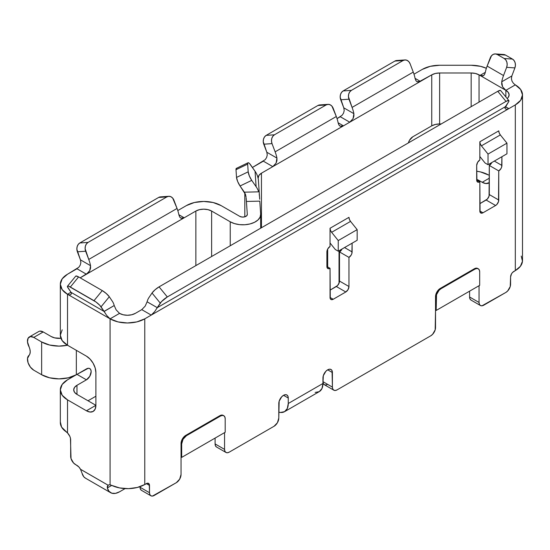 <?xml version="1.0" encoding="UTF-8"?>
<svg xmlns="http://www.w3.org/2000/svg" width="550" height="550" viewBox="0 0 550 550"><rect width="100%" height="100%" fill="white"/><g stroke="black" fill="none" stroke-linecap="round" stroke-linejoin="round"><path stroke-width="0.82" d="M322.946 378.015A6.689 3.864 -60 0 1 327.676 369.82L329.491 369.188L331.024 369.49L332.049 370.666L332.406 387.118L332.771 389.001L333.795 390.177L335.328 390.473L337.136 389.847L430.801 335.775L432.609 334.311L435.174 329.876L435.531 310.097L436.164 310.461L479.683 285.34L479.683 271.865L479.318 269.981L478.294 268.806A6.689 3.864 -60 0 1 479.683 271.865L479.683 285.34L436.164 310.461L435.531 310.097L435.531 296.629L435.889 294.326L438.453 289.891L474.32 268.771L476.128 268.139L477.661 268.441A6.689 3.864 120 0 0 474.32 268.771L474.953 269.136A6.689 3.864 -60 0 1 478.294 268.806L476.761 268.503L474.953 269.136L440.894 288.798L440.261 288.434L474.32 268.771L474.953 269.136L440.894 288.798L440.261 288.434A6.689 3.864 120 0 0 435.531 296.629L436.164 296.993A6.689 3.864 -60 0 1 440.894 288.798L439.079 290.256L436.521 294.69L436.164 310.461L436.164 296.993L435.531 296.629L435.531 327.58A6.689 3.864 -60 0 1 430.801 335.775L337.136 389.847A6.689 3.864 -60 0 1 333.795 390.177A6.689 3.864 -60 0 1 332.406 387.118L322.946 381.652A6.689 3.864 120 0 0 324.335 384.718L323.311 383.536L322.946 381.652L332.406 387.118L332.406 372.549L327.676 369.82A6.689 3.864 -60 0 1 331.024 369.49A6.689 3.864 -60 0 1 332.406 372.549L327.676 369.82L325.868 371.277L323.311 375.712L322.946 383.474L322.946 378.015M278.795 403.501A6.689 3.864 -60 0 1 283.532 395.306L288.262 398.042L288.262 403.501L287.299 408.519L284.563 411.668L280.472 412.466L278.795 412.143A17.841 10.299 60 0 0 284.563 411.668A17.841 10.299 60 0 0 288.262 403.501L322.946 383.474L288.262 403.501L288.262 398.042L283.532 395.306L285.34 394.68L286.873 394.976L287.897 396.158L288.262 398.042A6.689 3.864 -60 0 0 286.873 394.976A6.689 3.864 -60 0 0 283.532 395.306L281.717 396.77L279.159 401.204L278.795 418.069L278.795 403.501M408.389 142.904A6.689 3.864 -60 0 1 412.823 136.771L409.482 140.298L408.389 142.904M95.892 396.22L88.007 400.771L95.892 396.22M480.624 203.225L479.841 202.771L480.624 203.225M500.424 90.386L497.757 91.307L159.067 286.853L497.757 91.307L506.014 101.406L167.317 296.952L159.067 286.853L155.045 289.788L152.027 293.012L160.277 303.119L157.169 307.732L505.326 106.728L157.169 307.732L156.083 309.451L161.521 301.593L167.317 296.952L506.014 101.406L508.681 100.485L508.956 101.007L508.434 102.114L505.388 106.638L508.853 108.639L515.316 104.906L515.316 270.593L513.741 271.501A4.462 2.578 -60 0 0 510.586 276.966L510.586 284.247A6.689 3.864 -60 0 1 505.856 292.442L483.78 305.181A6.689 3.864 -60 0 1 480.432 305.518A6.689 3.864 -60 0 1 479.05 302.452L479.05 285.704L479.05 302.452L469.59 296.993L469.59 291.163L469.59 296.993A6.689 3.864 120 0 0 470.972 300.053L469.947 298.877L469.59 296.993L479.05 302.452L479.408 304.336L480.432 305.518L481.972 305.814L505.856 292.442L507.664 290.978L510.228 286.543L510.586 276.966L511.507 273.852L512.531 272.477L515.316 270.593A24.53 14.163 0 0 0 522.5 260.576L522.5 94.889L520.63 89.471L515.316 84.879L505.856 90.338L508.269 92.427L509.121 94.889L508.269 97.357L507.176 98.526A11.151 6.435 180 0 0 509.121 94.889A11.151 6.435 180 0 0 505.856 90.338L479.999 75.412L485.327 72.332L484.605 74.408L483.409 75.701L481.828 76.037L479.05 74.862L505.856 90.338L502.549 86.756L501.703 84.287L501.724 81.799A26.758 15.448 -60 0 1 503.532 75.549L487.135 66.083A26.758 15.448 120 0 0 485.327 72.332L485.313 72.401M181.039 474.506L181.039 457.029L181.672 457.394L225.191 432.266L225.191 418.797L224.826 416.914L223.802 415.731A6.689 3.864 -60 0 1 225.191 418.797L225.191 432.266L181.672 457.394L181.039 457.029L181.039 443.554L182.421 438.893L183.961 436.824L219.828 415.697L221.636 415.071L223.169 415.367A6.689 3.864 120 0 0 219.828 415.697L220.461 416.061A6.689 3.864 -60 0 1 223.802 415.731L222.269 415.436L220.461 416.061L186.402 435.731L185.769 435.366A6.689 3.864 120 0 0 181.039 443.554L181.672 443.919A6.689 3.864 -60 0 1 186.402 435.731L185.769 435.366L219.828 415.697L220.461 416.061L186.402 435.731L183.054 439.257L181.672 443.919L181.672 457.394L181.672 443.919L181.039 443.554L181.039 474.506A6.689 3.864 -60 0 1 176.309 482.701L179.651 479.174L181.039 474.506M224.558 432.63L224.558 449.384L215.098 443.919L215.098 438.096L215.098 443.919A6.689 3.864 120 0 0 216.48 446.985L215.456 445.803L215.098 443.919L224.558 449.384L224.916 451.268L225.94 452.444L227.48 452.746L229.288 452.114L274.065 426.264L277.413 422.73L278.795 418.069A6.689 3.864 -60 0 1 274.065 426.264L229.288 452.114A6.689 3.864 -60 0 1 225.94 452.444A6.689 3.864 -60 0 1 224.558 449.384L224.558 432.63M141.426 490.318L140.401 489.136L140.044 487.252A6.689 3.864 120 0 0 141.426 490.318L150.886 495.777L152.426 496.079L176.309 482.701L154.234 495.447A6.689 3.864 -60 0 1 150.886 495.777A6.689 3.864 -60 0 1 149.504 492.717L149.861 494.601L150.886 495.777M327.676 384.381L325.868 385.014L324.335 384.718L333.795 390.177M315.164 392.432L319.254 391.641L321.991 388.493L322.946 383.474A17.841 10.299 -120 0 1 319.254 391.641L284.563 411.668M412.789 136.792L431.791 125.819L412.789 136.792M62.191 329.808L60.328 335.225A24.53 14.163 0 0 0 67.513 345.235L58.994 346.108L49.61 345.029L41.649 341.962L33.763 337.411L43.23 331.946L51.109 336.497L54.725 337.893L60.906 338.291A11.151 6.435 180 0 1 51.109 336.497L43.23 331.946A8.917 5.149 -120 0 0 38.768 331.506L29.308 336.964A8.917 5.149 60 0 1 33.763 337.411L43.23 331.946L39.868 331.127M330.041 246.462L330.041 228.257L348.968 217.333A4.462 2.578 -120 0 0 350.543 221.396L357.163 229.639L357.163 240.274L338.243 251.199L357.163 240.274L357.163 229.639L338.243 240.563L357.163 229.639L350.543 221.396L331.623 232.32L350.543 221.396L349.387 219.395L348.968 217.333L330.041 228.257L330.041 242.976L335.28 249.487L338.243 251.199L338.243 240.563L331.623 232.32A4.462 2.578 60 0 1 330.041 228.257L330.468 230.319L331.623 232.32L338.243 240.563L338.243 251.199L335.28 249.487L330.041 242.976L330.041 246.462L327.814 248.82L326.893 251.928A4.462 2.578 -60 0 1 330.041 246.462M70.778 294.635L69.334 294.896L67.513 294.257L70.971 292.256L67.925 287.732A6.689 1.485 39.3 0 1 67.478 286.227A6.689 1.485 39.3 0 1 70.345 287.031L78.602 276.925L102.259 290.586A6.689 1.485 -140.7 0 1 109.299 296.746L106.274 293.521L102.259 290.586L94.002 300.685L70.345 287.031L78.602 276.925L102.259 290.586L94.002 300.685A6.689 1.485 39.3 0 1 101.042 306.845L109.299 296.746L112.406 301.366L109.299 296.746L101.042 306.845L104.088 311.376L114.214 305.532A26.758 15.448 120 0 0 112.406 301.366A26.758 15.448 -60 0 1 114.214 305.532L116.126 309.843L119.542 313.376A11.151 6.435 180 0 0 135.314 313.376L141.776 309.643L135.314 313.376L131.691 314.772L127.428 315.26L123.159 314.772L119.542 313.376L110.083 318.835L118.044 321.908L127.428 322.988L136.812 321.908L144.774 318.835L151.236 315.102L141.776 309.643L145.186 306.116L147.104 301.799A26.758 15.448 60 0 1 148.912 297.632L152.027 293.012L148.912 297.632A26.758 15.448 60 0 0 147.104 301.799L157.231 307.643L147.104 301.799L145.186 306.116L141.776 309.643L151.236 315.102L144.774 318.835L144.774 484.522L147.558 483.196L149.263 484.179L149.504 492.717L140.044 487.252L149.504 492.717L149.504 485.43L146.348 483.615A4.462 2.578 -60 0 1 148.576 483.388A4.462 2.578 -60 0 1 149.504 485.43L146.348 483.615L144.774 484.522L144.774 318.835A24.53 14.163 180 0 1 110.083 318.835L110.083 484.839L111.739 485.396A24.53 14.163 0 0 0 144.774 484.522L137.328 487.465L128.549 488.654L119.618 487.933L111.739 485.396L107.333 487.939L111.739 485.396L110.083 484.839L110.083 318.835L67.513 294.257A24.53 14.163 180 0 1 60.328 284.247A24.53 14.163 180 0 1 67.513 274.23L62.191 278.822L60.328 284.247L62.191 289.664L67.513 294.257L70.971 292.256L67.403 286.626L67.677 286.103L68.716 286.248L95.989 301.991L99.797 305.326L105.236 313.191L104.149 311.465L71.032 292.346L104.149 311.465L114.214 305.532L116.126 309.843L119.542 313.376L110.083 318.835L67.513 294.257L67.513 345.235L67.513 294.257L69.334 294.896L70.778 294.635L71.417 293.659L70.971 292.256L71.417 293.659L70.751 294.649M330.041 290.159L337.556 285.546L339.268 282.59L339.501 251.928L342.031 249.012A4.462 2.578 120 0 1 339.501 251.928L348.968 257.386L348.968 286.522L348.04 289.63L345.812 291.981L333.197 299.269L330.969 299.489L330.282 298.698L330.041 268.311L327.814 268.538L326.893 266.496L326.893 251.928L326.893 266.496L330.041 268.311A4.462 2.578 -60 0 1 327.814 268.538A4.462 2.578 -60 0 1 326.893 266.496L330.041 268.311L330.041 297.447L333.197 299.269L330.041 297.447A4.462 2.578 -60 0 0 330.969 299.489L330.969 299.489A4.462 2.578 -60 0 0 333.197 299.269L345.812 291.981L336.353 286.522A4.462 2.578 120 0 0 339.501 281.057L339.501 251.928L348.968 257.386L348.968 286.522L339.501 281.057L348.968 286.522A4.462 2.578 -60 0 1 345.812 291.981L336.353 286.522L330.041 290.159M479.841 203.679L487.355 199.066L489.06 196.109L489.301 165.447L491.824 162.532A4.462 2.578 120 0 1 489.301 165.447L498.761 170.906L498.52 201.568L496.815 204.524L495.605 205.501L482.989 212.781L481.786 213.201L480.081 212.218L479.841 181.83L478.631 182.249L476.926 181.266L476.685 165.447L477.606 162.333L479.841 159.981L479.841 141.776L498.761 130.852A4.462 2.578 -120 0 0 500.335 134.915L481.415 145.839A4.462 2.578 60 0 1 479.841 141.776L498.761 130.852L499.18 132.914L500.335 134.915L481.415 145.839L488.036 154.076L506.956 143.151L500.335 134.915L506.956 143.151L488.036 154.076L488.036 164.718L506.956 153.794L506.956 143.151L506.956 153.794L488.036 164.718L485.072 163.006L479.841 156.489L479.841 141.776L480.26 143.839L481.415 145.839L488.036 154.076L488.036 164.718L485.072 163.006L479.841 156.489L479.841 159.981A4.462 2.578 -60 0 0 476.685 165.447L476.685 180.008L479.841 181.83L476.685 180.008A4.462 2.578 -60 0 0 477.606 182.05L477.606 182.05A4.462 2.578 -60 0 0 479.841 181.83L479.841 210.959L482.989 212.781L479.841 210.959A4.462 2.578 -60 0 0 480.762 213.001L480.762 213.001A4.462 2.578 -60 0 0 482.989 212.781L495.605 205.501L486.145 200.035A4.462 2.578 120 0 0 489.301 194.576L489.301 165.447L498.761 170.906L498.761 200.035L489.301 194.576L498.761 200.035A4.462 2.578 -60 0 1 495.605 205.501L486.145 200.035L479.841 203.679M476.685 171.222A24.53 14.163 180 0 1 488.51 175.003L480.556 171.937L476.685 171.215M479.05 180.469L479.05 181.376L479.05 180.469L476.685 179.424A11.151 6.435 180 0 1 479.05 180.469L482.206 182.284L479.05 180.469M260.673 214.101L259.786 201.142L246.414 201.451L247.301 214.411L246.627 215.875L244.633 216.872L242.021 217.044L239.697 216.329L221.086 205.59L213.132 202.517L203.741 201.444L194.356 202.517L186.402 205.59L177.788 210.561L186.402 205.59A24.53 14.163 180 0 1 221.086 205.59L239.697 216.329A4.462 2.578 180 0 0 244.558 216.893A4.462 2.578 180 0 0 247.308 214.514A4.462 2.578 180 0 0 247.301 214.411L246.166 197.828L246.414 201.451L246.304 199.533L246.414 201.451L259.786 201.142L260.673 214.101A17.841 10.299 180 0 1 260.686 214.514A17.841 10.299 180 0 1 249.673 224.029A17.841 10.299 180 0 1 230.237 221.794L234.513 223.616L239.539 224.634L244.86 224.744L250.002 223.946L254.506 222.31L257.971 219.979L260.088 217.161L260.673 214.101M160.634 196.873L158.647 197.45L166.904 196.886A6.689 5.259 -93.9 0 1 168.754 196.309A6.689 5.259 -93.9 0 1 173.944 200.255L177.052 208.457L88.749 259.435L85.119 248.689L85.394 246.118L86.433 243.911L88.062 242.399L166.904 196.886L168.891 196.302L170.926 196.735L172.7 198.124L177.052 208.457A26.758 15.448 60 0 1 178.86 214.713A26.758 15.448 -120 0 0 177.052 208.457L88.749 259.435A26.758 15.448 60 0 1 90.558 265.691L90.578 268.166L89.739 270.641L88.254 272.752L80.183 277.839L184.188 217.786L182.366 218.419L180.778 218.082L179.582 216.789L178.86 214.713L184.188 217.786L195.862 211.049L199.478 209.653L203.741 209.165L208.01 209.653L211.626 211.049L230.237 221.794L230.237 245.761L230.237 221.794L211.626 211.049L211.626 256.506L211.626 211.049A11.151 6.435 180 0 0 195.862 211.049L86.433 274.23L76.972 268.771L67.513 274.23L78.774 267.307M422.283 69.403L413.985 74.195L422.283 69.403A24.53 14.163 180 0 1 439.629 65.258L430.244 66.33L422.283 69.403M415.064 78.361L420.393 81.421L431.743 74.862L435.366 73.466L439.629 72.978L471.164 72.978L475.434 73.466L479.05 74.862L479.05 102.108L479.05 74.862A11.151 6.435 180 0 0 471.164 72.978L439.629 72.978L439.629 123.956L441.203 123.956L439.629 123.956A11.151 6.435 0 0 0 431.743 125.847L412.823 136.771L431.743 125.847L431.743 74.862L431.743 125.847L435.366 124.451L439.629 123.956L439.629 72.978A11.151 6.435 180 0 0 431.743 74.862L418.571 82.046L416.982 81.709L415.786 80.417L415.064 78.341A26.758 15.448 -120 0 0 413.256 72.091L410.149 63.883L408.904 61.758L407.124 60.369L405.089 59.929L403.109 60.514L394.852 61.084L396.839 60.5M486.365 68.296L480.556 66.33L471.164 65.258L439.629 65.258L471.164 65.258A24.53 14.163 180 0 1 486.365 68.303M521.221 256.066L522.473 261.222L520.41 266.296L515.316 270.593L515.316 104.906L520.63 100.313L522.5 94.889A24.53 14.163 180 0 1 515.316 104.906L151.236 315.102L153.608 313.039M258.191 177.774L258.191 177.732A11.151 6.435 180 0 0 258.197 177.987L258.954 175.388L261.456 173.181L272.807 166.629L263.347 161.164L252.423 167.468L265.148 159.706M258.191 177.732A11.151 6.435 180 0 1 261.456 173.181L261.456 227.734L261.456 173.181L343.447 125.84L341.619 126.473L340.038 126.136L338.841 124.843L338.113 122.767L343.447 125.84L349.752 122.203L340.292 116.738L337.04 118.614L342.093 115.28M513.514 83.414L515.316 84.879L505.856 90.338L505.856 96.903L505.856 90.338L502.549 86.756L501.724 81.799L511.851 75.955L511.404 78.684L511.789 76.12L514.896 67.911L511.851 75.955L501.724 81.799A26.758 15.448 120 0 1 503.532 75.549L506.639 67.341L507.169 64.797L506.887 62.226L505.856 60.019L504.219 58.513L497.283 54.505L495.296 53.921L493.261 54.361L491.487 55.749L487.135 66.083L503.532 75.549L506.639 67.341L514.896 67.911L506.639 67.341A6.689 5.259 93.9 0 0 504.219 58.513L512.476 59.077L505.539 55.076L497.283 54.505L504.219 58.513L512.476 59.077L514.112 60.589L515.144 62.796L515.419 65.367L514.896 67.911A6.689 5.259 -86.1 0 0 512.476 59.077L505.539 55.076A6.689 5.259 -86.1 0 0 503.69 54.498L495.433 53.934A6.689 5.259 93.9 0 1 497.283 54.505L505.539 55.076L503.553 54.491M489.301 182.683L485.822 183.542L482.206 182.284L489.301 178.193L482.206 182.284A13.379 7.728 60 0 0 488.895 182.951L488.895 182.951A13.379 7.728 60 0 0 489.301 182.683M515.316 84.879A24.53 14.163 180 0 1 522.5 94.889M501.916 156.702L501.676 166.973L500.988 168.554L498.761 170.906A4.462 2.578 -60 0 0 501.916 165.447L494.347 161.074L501.916 165.447L501.916 156.702M352.117 243.189L351.876 253.461L351.196 255.035L348.968 257.386A4.462 2.578 -60 0 0 352.117 251.928L344.548 247.555L352.117 251.928L352.117 243.189M60.328 284.247L60.328 335.225L62.191 340.643L67.513 345.235L86.433 356.159L90.049 359.081L93.122 363.227L95.171 367.95L95.892 372.549L95.892 405.322L95.171 409.083L93.122 411.448L90.049 412.039L86.433 410.781L67.513 399.857L67.513 432.946L69.795 436.267L70.441 438.144L71.026 458.597L73.59 463.038L78.898 466.991L80.492 469.26L108.137 485.224A6.703 3.871 60 0 1 110.083 484.839A6.703 3.871 60 0 0 108.316 485.107A6.703 3.871 60 0 0 108.137 485.224L80.52 469.315M60.328 389.847L60.328 422.62A24.53 14.163 0 0 0 66 431.674L67.513 432.946L67.513 399.857A24.53 14.163 180 0 1 60.328 389.847A24.53 14.163 180 0 1 67.513 379.83L77.007 374.351A6.689 3.864 120 0 1 76.972 374.371L86.433 379.83L76.972 385.296L76.972 394.398A11.151 6.435 180 0 1 73.707 389.847A11.151 6.435 180 0 1 76.972 385.296L76.972 394.398L95.892 405.322A13.379 7.728 60 0 1 93.122 411.448A13.379 7.728 60 0 1 86.433 410.781L95.892 405.322L86.433 410.781L67.513 399.857L62.191 395.264L60.328 389.847L62.191 384.429L67.513 379.83L76.972 374.371L86.433 379.83L76.972 385.296L74.552 387.379L73.707 389.847L74.552 392.308L76.972 394.398L95.892 405.322L95.892 372.549A13.379 7.728 60 0 0 86.433 356.159L67.513 345.235A24.53 14.163 180 0 1 41.649 341.962L33.763 337.411L30.408 336.586L28.084 338.257L27.5 341.901L29.872 349.133L30.229 351.752L29.872 353.959L27.5 358.456L28.084 362.773L30.408 367.125L33.763 370.184L41.649 374.736L49.61 377.802L58.994 378.881L68.379 377.802L76.34 374.736L88.241 368.28L89.774 368.576L90.798 369.758L91.162 371.642L89.774 376.303L86.433 379.83A6.689 3.864 -60 0 0 90.798 373.938A6.689 3.864 -60 0 0 89.774 368.576A6.689 3.864 -60 0 0 86.433 368.906L76.34 374.736L76.34 350.336L76.34 374.736A24.53 14.163 0 0 1 41.649 374.736L41.649 341.962L41.649 374.736L33.763 370.184A8.917 5.149 60 0 1 28.084 362.773A8.917 5.149 60 0 1 28.841 355.506A8.917 5.149 60 0 0 28.841 346.404A8.917 5.149 60 0 1 29.308 336.964M195.862 265.609L195.862 211.049L195.862 265.609M110.626 492.69A17.841 10.299 -60 0 0 119.542 491.803L125.084 488.606L119.542 491.803L115.466 493.377L111.822 493.212L109.01 491.336L107.333 487.939L108.137 485.224L107.326 486.358L107.333 487.939A17.841 10.299 -60 0 0 110.626 492.69L85.394 478.122A17.841 10.299 120 0 1 82.101 473.378L83.786 476.768L85.504 478.184M319.887 104.926L317.9 105.504L326.157 104.94A6.689 5.259 -93.9 0 1 328.006 104.363A6.689 5.259 -93.9 0 1 333.197 108.309L336.304 116.511L275.131 151.834L272.016 143.626L271.494 141.089L271.769 138.517L272.807 136.304L274.443 134.798L326.157 104.94L328.144 104.356L330.179 104.796L331.952 106.177L336.304 116.511A26.758 15.448 60 0 1 338.113 122.767A26.758 15.448 -120 0 0 336.304 116.511L275.131 151.834A26.758 15.448 60 0 1 276.939 158.084L276.959 160.566L276.114 163.034L272.807 166.629L420.393 81.421L416.982 81.709L416.171 80.994M244.826 192.913L244.826 216.817L244.826 192.913M471.164 106.659L471.164 72.978L471.164 106.659M508.881 100.609L500.624 90.509A6.689 1.485 140.7 0 0 497.757 91.307L506.014 101.406A6.689 1.485 -39.3 0 1 508.881 100.609A6.689 1.485 -39.3 0 1 508.434 102.114L504.941 108.041L505.587 109.017L507.031 109.271L508.853 108.639L151.236 315.102L154.743 311.548M168.754 196.309L160.497 196.879A6.689 5.259 86.1 0 0 158.647 197.45L166.904 196.886L88.062 242.399L79.812 242.969L158.647 197.45L79.812 242.969L78.176 244.475L77.138 246.689L76.862 249.26L80.492 260.006L80.877 262.639M76.986 268.757L86.433 274.23L89.739 270.641L90.558 265.691L80.438 259.841L77.385 251.797L85.642 251.233L88.749 259.435A26.758 15.448 60 0 1 90.558 265.691L80.438 259.841L80.877 262.577L80.218 265.169M78.829 267.245L80.252 265.093M328.006 104.363L319.756 104.933A6.689 5.259 86.1 0 0 317.9 105.504L326.157 104.94L274.443 134.798L266.186 135.369L317.9 105.504L266.186 135.369L264.55 136.874L263.519 139.081L263.237 141.653L266.867 152.405L267.252 155.031M265.203 159.644L266.613 157.527L267.259 154.976L266.867 152.405L263.766 144.196L272.016 143.626L275.131 151.834A26.758 15.448 60 0 1 276.939 158.084L266.812 152.24L276.939 158.084L276.114 163.034L272.807 166.629L263.347 161.164M340.306 116.731L349.752 122.203L353.066 118.608L353.884 113.664L343.757 107.814L353.884 113.664A26.758 15.448 -120 0 0 352.076 107.408L348.968 99.206L340.711 99.77L343.819 107.979L344.204 110.55L343.819 107.979L340.189 97.226L340.464 94.655L341.495 92.448L343.131 90.942L394.852 61.084L343.131 90.942L351.388 90.372L403.109 60.514L351.388 90.372L349.752 91.884L348.721 94.091L348.446 96.662L352.076 107.408L413.256 72.091L352.076 107.408A26.758 15.448 60 0 1 353.884 113.664L353.904 116.139L353.066 118.608L349.752 122.203L420.393 81.421L415.064 78.341A26.758 15.448 -120 0 0 413.256 72.091L410.149 63.883A6.689 5.259 -93.9 0 0 404.958 59.936A6.689 5.259 -93.9 0 0 403.109 60.514L394.852 61.084A6.689 5.259 86.1 0 1 396.701 60.507L404.958 59.936M342.148 115.218L343.558 113.101L344.197 110.612M107.704 316.759L110.083 318.835L106.645 315.384M106.576 315.281L105.236 313.191M67.478 286.227L75.735 276.127A6.689 1.485 -140.7 0 1 78.602 276.925L75.934 276.004M511.411 78.739L512.05 81.235L513.487 83.387M495.433 53.934A6.689 5.259 93.9 0 0 490.243 57.874L487.135 66.083A26.758 15.448 120 0 0 485.327 72.332L479.999 75.412L483.395 75.708M259.676 199.231L259.524 196.783L259.676 199.231M259.215 194.178L259.524 196.783L259.215 194.178M256.114 186.691A26.758 21.828 -3.9 0 1 258.672 191.84L244.358 192.17L245.513 194.501L240.054 185.982L244.358 192.17L258.672 191.84A26.758 21.828 -3.9 0 0 256.114 186.691L251.721 180.379L249.336 175.931L248.194 171.827L247.665 164.113L247.809 162.993L248.435 162.759L249.439 163.439L255.056 171.256L256.114 186.691L255.056 171.256A26.758 21.828 -3.9 0 1 257.613 176.406A26.758 21.828 176.1 0 0 255.056 171.256L250.663 164.945A6.689 1.698 -115.6 0 0 248.036 162.772A6.689 1.698 -115.6 0 0 247.665 164.113L248.194 171.827L236.528 177.43L235.998 169.709L247.665 164.113L235.998 169.709L236.528 177.43L237.669 181.534L240.054 185.982L251.721 180.379L256.114 186.691M258.308 179.107L257.627 176.447M236.768 168.355L236.149 168.589L235.998 169.709A6.689 1.698 64.4 0 1 236.369 168.376L248.036 162.772M246.07 197.024L245.513 194.501M246.276 199.066L246.304 199.533M60.349 421.974L61.6 427.13L67.513 432.946A6.703 3.871 60 0 1 70.661 439.924L70.661 456.294A6.703 3.871 60 0 0 75.405 464.502L76.959 465.403A6.703 3.871 60 0 1 80.492 469.26L82.101 473.378M156.083 309.451L154.715 311.582M77.385 251.797L85.642 251.233A6.689 5.259 -93.9 0 1 88.062 242.399L79.812 242.969A6.689 5.259 86.1 0 0 77.385 251.797M178.874 214.782L184.188 217.786L180.778 218.082L179.967 217.367M263.766 144.196L272.016 143.626A6.689 5.259 -93.9 0 1 274.443 134.798L266.186 135.369A6.689 5.259 86.1 0 0 263.766 144.196M340.711 99.77L348.968 99.206A6.689 5.259 -93.9 0 1 351.388 90.372L343.131 90.942A6.689 5.259 86.1 0 0 340.711 99.77M338.119 122.787L343.447 125.84L340.038 126.136L339.226 125.421M484.22 74.986L483.409 75.701M505.326 106.728L508.853 108.639L507.031 109.271L505.587 109.017L504.941 108.041L505.326 106.728M152.027 293.012L160.277 303.119A6.689 1.485 -39.3 0 1 167.317 296.952L159.067 286.853A6.689 1.485 140.7 0 0 152.027 293.012M240.054 185.982L251.721 180.379A6.689 1.698 -115.6 0 1 248.194 171.827L236.528 177.43A6.689 1.698 64.4 0 0 240.054 185.982M327.676 266.949L327.676 249.061L327.676 266.949M339.034 250.745L339.034 283.25L339.034 250.745M260.686 214.514L260.686 228.181M244.812 192.878L244.812 216.824M259.579 197.491L258.321 179.204M225.94 452.444L216.48 446.985M480.432 305.518L470.972 300.053M223.802 415.731L223.169 415.367M478.294 268.806L477.661 268.441"/></g></svg>
